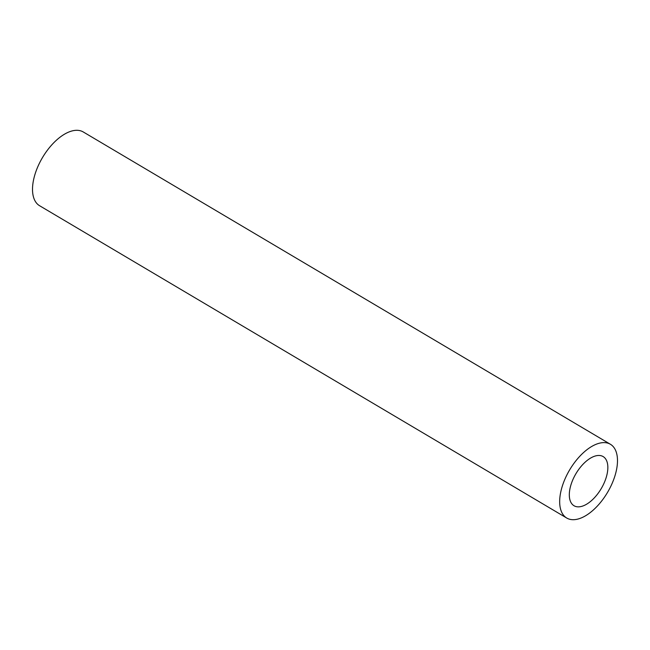 <?xml version="1.0" encoding="UTF-8"?>
<svg xmlns="http://www.w3.org/2000/svg" width="650" height="650" viewBox="0 0 650 650"><rect width="100%" height="100%" fill="white"/><g stroke="black" fill="none" stroke-linecap="round" stroke-linejoin="round"><path stroke-width="0.97" d="M578.403 506.854A28.576 14.69 -59.4 0 1 574.015 505.741A28.576 14.69 -59.4 0 1 573.909 477.433A28.576 14.69 -59.4 0 1 598.756 455.463A28.576 14.69 -59.4 0 1 603.143 456.576A28.576 14.69 -59.4 0 1 603.249 484.884A28.576 14.69 -59.4 0 1 578.403 506.854M566.735 518.034L39.577 205.717A42.859 22.027 -59.4 0 1 39.414 163.256A42.859 22.027 -59.4 0 1 76.684 130.301A42.859 22.027 -59.4 0 1 83.265 131.966L610.423 444.283A42.859 22.027 -59.4 0 1 610.586 486.744A42.859 22.027 -59.4 0 1 573.316 519.699A42.859 22.027 -59.4 0 1 566.735 518.034A42.859 22.027 -59.4 0 1 566.572 475.573A42.859 22.027 -59.4 0 1 603.842 442.609A42.859 22.027 -59.4 0 1 610.423 444.283"/></g></svg>

